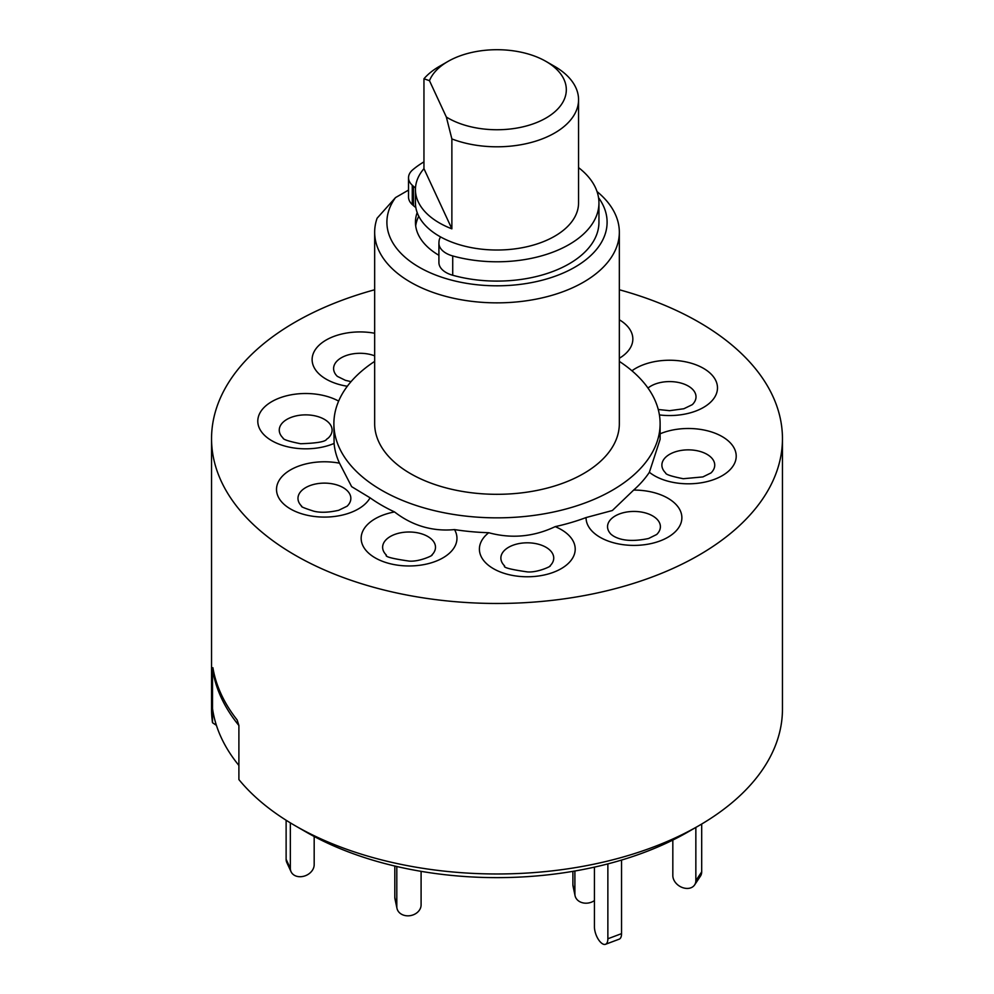 <?xml version="1.0" encoding="UTF-8"?>
<svg xmlns="http://www.w3.org/2000/svg" width="994" height="994" viewBox="0 0 994 994"><rect width="100%" height="100%" fill="white"/><g stroke="black" fill="none" stroke-linecap="round" stroke-linejoin="round"><path stroke-width="1.49" d="M554.664 66.412L546.017 61.429A69.319 40.021 0 0 0 546.017 61.417L554.664 66.412A81.558 47.091 180 0 1 578.558 99.711A81.558 47.091 180 0 1 535.542 141.21A81.558 47.091 180 0 1 451.872 138.936L446.356 117.056A69.319 40.021 0 0 0 447.983 118.025A69.319 40.021 0 0 0 546.017 118.025A69.319 40.021 0 0 0 546.017 61.429A69.319 40.021 0 0 0 447.983 61.429A69.319 40.021 0 0 0 429.47 80.676L423.953 78.774A81.558 47.091 180 0 1 439.336 66.412L447.983 61.429M415.442 189.605A81.558 47.091 0 0 0 439.336 222.904A81.558 47.091 0 0 0 451.872 228.831L423.953 168.669A81.558 47.091 0 0 0 415.442 189.605L415.442 202.925A81.558 47.091 0 0 0 439.336 236.224A81.558 47.091 0 0 0 528.212 246.437A81.558 47.091 0 0 0 578.558 202.925L578.558 99.711M423.953 168.669L423.953 78.774M451.872 228.831L451.872 138.936M446.356 117.056L429.47 80.676M415.691 225.899A81.558 47.091 180 0 1 418.772 216.245M440.591 236.932A24.465 14.127 0 0 0 439.025 241.405L438.938 242.698A24.465 14.127 0 0 0 438.913 243.232A24.465 14.127 0 0 0 452.717 255.943A101.947 58.857 0 0 0 523.391 259.782A101.947 58.857 0 0 0 598.947 202.925A101.947 58.857 0 0 0 578.558 167.613M438.938 262.006A24.465 14.127 0 0 0 438.913 262.54A24.465 14.127 0 0 0 452.717 275.251A101.947 58.857 0 0 0 523.391 279.09A101.947 58.857 0 0 0 598.947 222.246L598.947 202.925M423.953 161.873A101.947 58.857 0 0 0 412.734 169.8A24.465 14.127 0 0 0 408.522 177.727A24.465 14.127 0 0 0 412.274 185.244L413.467 186.338A24.465 14.127 0 0 0 415.492 187.941M408.522 177.727L408.522 197.036A24.465 14.127 0 0 0 412.274 204.565L413.467 205.646A24.465 14.127 0 0 0 415.827 207.473M374.663 289.763A285.452 164.805 0 0 0 295.156 322.131A285.452 164.805 0 0 0 211.548 438.665A285.452 164.805 0 0 0 387.759 590.921A285.452 164.805 0 0 0 698.844 555.199A285.452 164.805 0 0 0 782.452 438.665A285.452 164.805 0 0 0 619.337 289.763M211.548 438.665L211.548 709.169A285.452 164.805 0 0 0 212.517 722.713L212.517 668.627A285.452 164.805 0 0 0 238.895 725.483L238.895 779.569A285.452 164.805 0 0 0 295.156 825.703A285.452 164.805 0 0 0 698.844 825.703L698.844 825.703A285.452 164.805 0 0 0 782.452 709.169L782.452 438.665M212.517 668.627L212.517 708.585A285.452 164.805 0 0 0 238.895 765.442L238.895 725.483L237.156 719.979A285.452 164.805 180 0 1 212.89 667.682M374.663 361.394A163.115 94.169 0 0 0 333.885 423.68A163.115 94.169 0 0 0 434.577 510.68A163.115 94.169 0 0 0 612.341 490.266A163.115 94.169 0 0 0 660.115 423.68A163.115 94.169 0 0 0 619.337 361.394M338.643 401.104A47.898 27.658 0 0 0 313.185 393.848A47.898 27.658 0 0 0 258.378 416.846A47.898 27.658 0 0 0 298.188 448.48A47.898 27.658 0 0 0 334.096 443.436L333.885 423.68M334.096 443.436A163.115 94.169 0 0 0 339.513 463.192A47.898 27.658 0 0 0 302.661 464.794A47.898 27.658 0 0 0 281.737 501.995A47.898 27.658 0 0 0 346.161 514.072A47.898 27.658 0 0 0 370.066 497.808L351.64 486.65L339.513 463.192M370.066 497.808A163.115 94.169 0 0 0 394.556 511.947A47.898 27.658 0 0 0 366.376 525.751A47.898 27.658 0 0 0 387.312 562.952A47.898 27.658 0 0 0 451.748 550.862A47.898 27.658 0 0 0 454.519 529.591C432.477 531.715 412.1 525.59 394.556 511.947M454.519 529.591A163.115 94.169 0 0 0 488.725 532.722A47.898 27.658 0 0 0 479.99 553.447A47.898 27.658 0 0 0 534.797 576.433A47.898 27.658 0 0 0 574.619 544.787A47.898 27.658 0 0 0 555.199 526.634C533.616 536.859 511.463 538.885 488.725 532.722M555.199 526.634A163.115 94.169 0 0 0 586.062 517.563A47.898 27.658 0 0 0 600.09 537.294A47.898 27.658 0 0 0 667.844 537.294A47.898 27.658 0 0 0 667.844 498.18A47.898 27.658 0 0 0 633.65 490.079L612.341 510.518L586.062 517.563M597.034 191.569A122.337 70.636 180 0 1 619.337 232.236A122.337 70.636 180 0 1 583.503 282.172A122.337 70.636 180 0 1 450.183 297.479A122.337 70.636 180 0 1 374.663 232.236A122.337 70.636 180 0 1 377.099 218.22L395.513 197.595A110.098 63.566 0 0 0 435.583 275.003A110.098 63.566 0 0 0 574.855 267.187A110.098 63.566 0 0 0 598.537 197.657M374.663 232.236L374.663 423.68A122.337 70.636 0 0 0 450.183 488.936A122.337 70.636 0 0 0 583.503 473.629A122.337 70.636 0 0 0 619.337 423.68L619.337 232.236M295.156 825.703L305.99 831.953A270.132 155.959 0 0 0 688.01 831.953L698.844 825.703L688.01 831.953M216.419 725.359L212.517 722.713M660.115 423.68L660.115 439.336L649.38 472.274A47.898 27.658 0 0 0 680.815 483.469A47.898 27.658 0 0 0 735.622 460.483A47.898 27.658 0 0 0 695.812 428.836A47.898 27.658 0 0 0 660.115 433.806M417.182 212.579A81.558 47.091 0 0 0 415.442 222.246A81.558 47.091 0 0 0 438.913 255.296M408.522 190.09L395.513 197.595M633.65 490.079A163.115 94.169 0 0 0 649.38 472.274M701.689 824.038L701.689 871.875A12.239 9.331 33.6 0 1 700.459 876.124L694.62 884.909A12.239 9.331 -146.4 0 0 695.85 880.672L701.689 871.875M695.85 827.43L695.85 880.672M672.826 840.079L672.826 875.565A12.239 9.331 -146.4 0 0 684.245 888.089L684.431 888.127A12.239 9.331 -146.4 0 0 694.62 884.909M594.437 867.141L594.437 926.83A12.239 5.442 -110.6 0 0 601.097 942.734L601.208 942.834A12.239 5.442 -110.6 0 0 605.508 944.3A12.239 5.442 -110.6 0 0 607.868 938.771L621.548 933.639A12.239 5.442 69.4 0 1 619.187 939.168L605.508 944.3M607.868 863.898L607.868 938.771M621.548 860.071L621.548 933.639M290.347 822.858L290.347 868.396A12.239 9.654 155.1 0 0 291.068 871.726A12.239 9.654 155.1 0 0 302.164 876.559L302.35 876.534A12.239 9.654 155.1 0 0 314.179 864.718L314.179 836.488M291.068 871.726L286.844 862.618A12.239 9.654 -24.9 0 1 286.123 859.301L290.347 868.396M286.123 820.249L286.123 859.301M574.892 871.005L574.892 894.041A12.239 9.915 168 0 0 575.066 895.718A12.239 9.915 168 0 0 587.044 903.161A12.239 9.915 168 0 0 594.437 900.576M575.066 895.718L573.091 886.375A12.239 9.915 -12 0 1 572.904 884.697L574.892 894.041M572.904 871.353L572.904 884.697M396.805 866.507L396.805 906.665A12.239 9.915 168 0 0 396.979 908.342A12.239 9.915 168 0 0 408.944 915.797A12.239 9.915 168 0 0 421.096 904.938L421.096 871.353M396.979 908.342L394.991 898.998A12.239 9.915 -12 0 1 394.817 897.321L394.817 866.047M413.467 186.338L413.467 205.646M412.274 185.244L412.274 204.565M452.717 255.943L452.717 275.251M328.393 437.932A26.428 15.258 0 0 0 309.817 415.057A26.428 15.258 0 0 0 283.799 421.568A26.428 15.258 0 0 0 282.979 437.932C282.905 439.435 288.782 441.373 300.61 443.734C316.8 443.225 325.498 441.709 326.691 439.186L328.393 437.932M347.117 506.194A26.428 15.258 0 0 0 343.713 487.955A26.428 15.258 0 0 0 312.414 484.786A26.428 15.258 0 0 0 301.704 506.194C300.424 506.518 304.437 508.182 313.731 511.177C320.329 512.854 328.641 512.556 338.681 510.295L347.117 506.194M432.614 554.192A26.428 15.258 0 0 0 421.058 533.666A26.428 15.258 0 0 0 385.51 540.338A26.428 15.258 0 0 0 386.355 555.074C384.628 556.652 392.245 558.665 409.193 561.101C420.077 561.97 434.515 554.602 431.769 555.074A26.428 15.258 0 0 0 432.614 554.192M553.409 555.683A26.428 15.258 0 0 0 523.167 542.997A26.428 15.258 0 0 0 501.2 560.454A26.428 15.258 0 0 0 504.592 565.884C502.865 567.475 510.481 569.475 527.441 571.91C538.313 572.78 552.751 565.412 550.005 565.884A26.428 15.258 0 0 0 553.409 555.683M652.66 515.911A26.428 15.258 0 0 0 617.734 514.656A26.428 15.258 0 0 0 611.26 534.499L613.348 535.99C621.474 540.86 633.203 541.705 648.535 538.512L656.674 534.499A26.428 15.258 0 0 0 652.66 515.911M692.445 450.046A26.428 15.258 0 0 0 666.427 456.557A26.428 15.258 0 0 0 665.607 472.92C665.533 474.424 671.41 476.362 683.238 478.723L702.882 476.921L711.021 472.92A26.428 15.258 0 0 0 692.445 450.046M658.252 409.503L669.583 410.684L683.86 408.745L692.296 404.657A26.428 15.258 0 0 0 688.879 386.417A26.428 15.258 0 0 0 657.593 383.249A26.428 15.258 0 0 0 647.989 388.058M659.407 414.92A47.898 27.658 0 0 0 691.339 412.535A47.898 27.658 0 0 0 712.263 375.334A47.898 27.658 0 0 0 647.839 363.257A47.898 27.658 0 0 0 631.948 370.787M619.337 358.275A47.898 27.658 0 0 0 627.624 351.578A47.898 27.658 0 0 0 619.337 319.77M374.663 333.251A47.898 27.658 0 0 0 319.136 345.179A47.898 27.658 0 0 0 326.156 379.149A47.898 27.658 0 0 0 347.316 386.256M374.663 355.84A26.428 15.258 0 0 0 341.812 357.492A26.428 15.258 0 0 0 337.326 376.353L345.403 380.329L351.031 381.646M394.817 897.321L396.805 906.665M438.913 243.232L438.913 262.54"/></g></svg>
